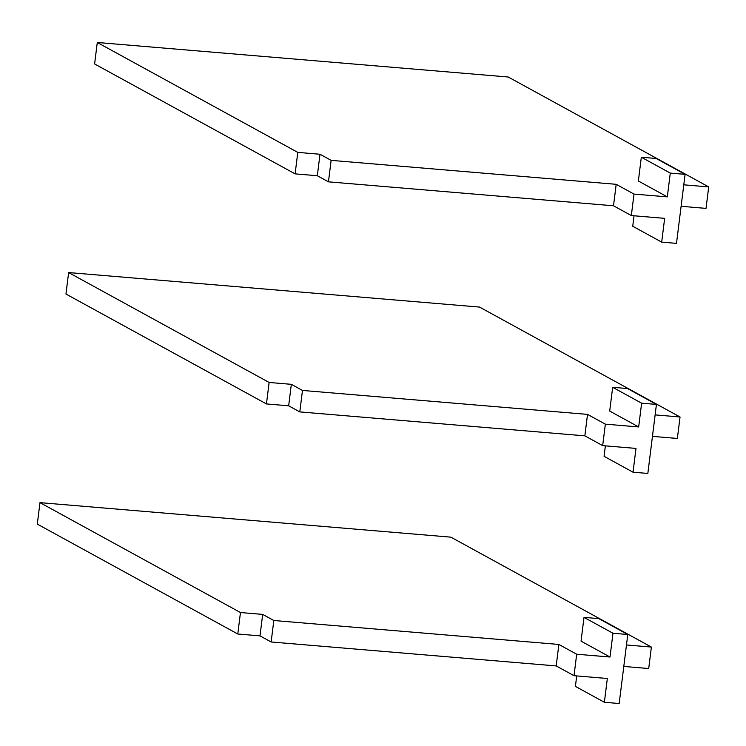 <?xml version="1.0" encoding="UTF-8"?>
<svg xmlns="http://www.w3.org/2000/svg" width="746" height="746" viewBox="0 0 746 746"><rect width="100%" height="100%" fill="white"/><g stroke="black" fill="none" stroke-linecap="round" stroke-linejoin="round"><path stroke-width="1.12" d="M612.671 387.305L627.47 388.545L656.433 404.416L641.625 403.176L612.671 387.305L609.706 411.074L638.669 426.954L641.625 403.176M269.12 382.465L266.453 403.931L65.956 294.036L68.632 272.56L269.12 382.465L291.332 384.33L302.475 390.438L587.522 414.384L605.351 424.148L638.669 426.954M655.128 414.888L680.044 416.986L479.547 307.082L68.632 272.56M266.453 403.931L288.665 405.805L299.799 411.904L584.855 435.85L602.675 445.623L635.993 448.421L633.028 472.199L647.836 473.44L656.433 404.416M652.452 436.363L677.368 438.462L680.044 416.986M288.665 405.805L291.332 384.33M299.799 411.904L302.475 390.438M584.855 435.85L587.522 414.384M602.675 445.623L605.351 424.148M633.028 472.199L604.073 456.319L605.37 445.847M641.327 157.229L656.135 158.469L685.089 174.35L670.281 173.1L641.327 157.229L638.362 180.998L667.325 196.879L670.281 173.1M297.785 152.389L295.108 173.865L94.611 63.96L97.288 42.485L297.785 152.389L319.997 154.254L331.131 160.362L616.187 184.309L634.007 194.081L667.325 196.879M683.784 184.821L708.7 186.91L508.212 77.006L97.288 42.485M295.108 173.865L317.32 175.73L328.454 181.838L613.51 205.784L631.33 215.547L664.649 218.354L661.683 242.124L676.491 243.364L685.089 174.35M681.117 206.288L706.024 208.386L708.7 186.91M317.32 175.73L319.997 154.254M328.454 181.838L331.131 160.362M613.51 205.784L616.187 184.309M631.33 215.547L634.007 194.081M661.683 242.124L632.729 226.252L634.035 215.781M584.006 617.371L598.814 618.62L627.778 634.492L612.97 633.251L584.006 617.371L581.05 641.15L610.004 657.021L612.97 633.251M240.464 612.531L237.787 634.007L37.3 524.102L39.976 502.636L240.464 612.531L262.676 614.406L273.819 620.504L558.866 644.451L576.686 654.223L610.004 657.021M626.472 644.964L651.389 647.062L450.892 537.157L39.976 502.636M237.787 634.007L260 635.872L271.143 641.98L556.19 665.926L574.019 675.699L607.337 678.496L604.372 702.275L619.18 703.515L627.778 634.492M623.796 666.439L648.712 668.528L651.389 647.062M260 635.872L262.676 614.406M271.143 641.98L273.819 620.504M556.19 665.926L558.866 644.451M574.019 675.699L576.686 654.223M604.372 702.275L575.408 686.395L576.714 675.923"/></g></svg>
